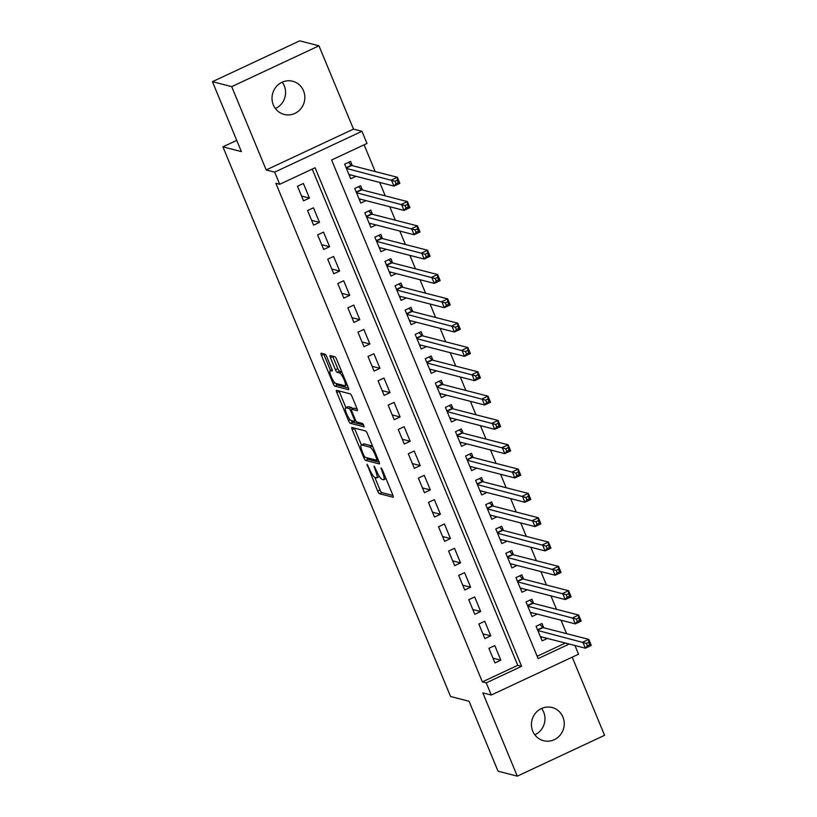 <?xml version="1.0" encoding="UTF-8"?>
<svg xmlns="http://www.w3.org/2000/svg" width="817" height="817" viewBox="0 0 817 817"><rect width="100%" height="100%" fill="white"/><g stroke="black" fill="none" stroke-linecap="round" stroke-linejoin="round"><path stroke-width="1.23" d="M367.007 464.23L377.679 491.129A2.625 0.613 -115.1 0 0 379.425 493.713L393.038 497.216A2.625 0.613 -115.1 0 0 393.171 497.216A2.625 0.613 -115.1 0 0 392.814 495.031L382.305 469.663L380.998 467.855L382.601 472.675A8.415 1.961 -115.1 0 1 383.745 479.671A8.415 1.961 -115.1 0 1 383.347 479.691L382.213 479.395A8.415 1.961 -115.1 0 1 376.627 471.133L374.043 466.047L375.565 470.858A8.415 1.961 -115.1 0 1 376.708 477.853A8.415 1.961 -115.1 0 1 376.31 477.874L375.177 477.588A8.415 1.961 -115.1 0 1 369.59 469.315L367.007 464.23M282.192 82.19A17.137 16.371 -75.6 0 1 284.255 85.826A17.137 16.371 -75.6 0 1 275.4 108.549M273.338 104.913A17.137 16.371 104.4 0 0 284.153 114.441A17.137 16.371 104.4 0 0 300.819 108.763A17.137 16.371 104.4 0 0 303.526 90.789A17.137 16.371 104.4 0 0 292.7 81.251A17.137 16.371 104.4 0 0 276.034 86.929A17.137 16.371 104.4 0 0 273.338 104.913M541.6 708.451A17.137 16.371 -75.6 0 1 543.662 712.087A17.137 16.371 -75.6 0 1 534.808 734.81M532.745 731.174A17.137 16.371 104.4 0 0 543.56 740.713A17.137 16.371 104.4 0 0 560.227 735.034A17.137 16.371 104.4 0 0 562.933 717.05A17.137 16.371 104.4 0 0 552.118 707.522A17.137 16.371 104.4 0 0 535.452 713.2A17.137 16.371 104.4 0 0 532.745 731.174M326.8 356.784A2.625 0.613 -115.1 0 0 325.054 354.2L321.234 353.22A2.625 0.613 -115.1 0 0 321.101 353.23A2.625 0.613 -115.1 0 0 321.459 355.415L333.132 383.582A2.625 0.613 -115.1 0 0 334.878 386.165L348.491 389.668A2.625 0.613 -115.1 0 0 348.614 389.668A2.625 0.613 -115.1 0 0 348.256 387.483L336.594 359.306A2.625 0.613 -115.1 0 0 334.847 356.733L330.231 355.538A2.625 0.613 -115.1 0 0 330.109 355.548A2.625 0.613 -115.1 0 0 330.466 357.734L335.46 369.784A2.625 0.613 -115.1 0 0 337.207 372.368L339.494 372.96A7.036 1.644 -115.1 0 1 343.906 379.262A7.036 1.644 -115.1 0 1 345.121 385.716A7.036 1.644 -115.1 0 1 344.784 385.736L335.818 383.418A7.036 1.644 -115.1 0 1 331.406 377.127A7.036 1.644 -115.1 0 1 330.191 370.663A7.036 1.644 -115.1 0 1 330.528 370.652L332.019 371.03A2.625 0.613 -115.1 0 0 332.151 371.03A2.625 0.613 -115.1 0 0 331.794 368.845L326.8 356.784M212.43 81.68L299.706 40.85L318.967 45.813L231.691 86.643L212.43 81.68L241.393 151.605L222.898 146.846L450.575 696.503L469.07 701.262L498.033 771.187L517.294 776.15L482.796 692.847L491.272 695.032L486.238 682.869L482.377 681.878L275.86 183.294L279.71 184.295L274.675 172.132L361.951 131.292L366.986 143.455L331.61 160.009L538.127 658.594L569.224 644.041M231.691 86.643L266.199 169.946L274.675 172.132M351.984 427.465A2.625 0.613 -115.1 0 0 351.861 427.475A2.625 0.613 -115.1 0 0 352.219 429.66L363.882 457.826A2.625 0.613 -115.1 0 0 365.628 460.41L379.251 463.913A2.625 0.613 -115.1 0 0 379.374 463.913A2.625 0.613 -115.1 0 0 379.017 461.728L367.344 433.551A2.625 0.613 -115.1 0 0 365.597 430.978L351.984 427.465M348.512 420.704L336.839 392.538A2.625 0.613 -115.1 0 1 336.481 390.352A2.625 0.613 -115.1 0 1 336.604 390.342L350.227 393.855A2.625 0.613 -115.1 0 1 351.974 396.429L356.968 408.49A2.625 0.613 -115.1 0 1 357.325 410.675A2.625 0.613 -115.1 0 1 357.192 410.685L351.678 409.256A2.625 0.613 -115.1 0 0 351.545 409.266A2.625 0.613 -115.1 0 0 351.902 411.451L355.221 419.448A2.625 0.613 -115.1 0 0 356.968 422.032L362.717 423.512L364.188 426.852L350.258 423.288A2.625 0.613 -115.1 0 1 348.512 420.704L350.268 419.877M517.294 776.15L604.57 735.32L572.206 657.164M352.331 165.667L350.564 161.409L344.672 164.166L350.718 178.76L355.957 176.309M362.401 189.983L360.644 185.735L354.741 188.492L360.787 203.086L366.026 200.635M372.481 214.309L370.714 210.051L364.821 212.808L370.867 227.402L376.106 224.951M382.55 238.625L380.793 234.377L374.891 237.134L380.936 251.728L386.175 249.277M392.63 262.951L390.863 258.693L384.97 261.45L391.016 276.044L396.255 273.593M402.699 287.267L400.943 283.019L395.04 285.776L401.086 300.37L406.325 297.919M412.779 311.594L411.012 307.335L405.12 310.092L411.155 324.686L416.404 322.235M422.849 335.91L421.082 331.661L415.189 334.419L421.235 349.012L426.474 346.561M432.918 360.236L431.162 355.977L425.259 358.734L431.305 373.328L436.544 370.877M442.998 384.552L441.231 380.303L435.338 383.061L441.384 397.654L446.623 395.203M453.067 408.878L451.311 404.619L445.408 407.377L451.454 421.97L456.693 419.519M463.147 433.194L461.38 428.945L455.488 431.703L461.534 446.296L466.773 443.845M473.217 457.52L471.46 453.261L465.557 456.019L471.603 470.612L476.842 468.161M483.296 481.836L481.53 477.588L475.637 480.345L481.683 494.939L486.922 492.488M493.366 506.162L491.609 501.904L485.707 504.661L491.752 519.255L496.991 516.804M503.446 530.478L501.679 526.23L495.786 528.987L501.822 543.581L507.071 541.13M513.515 554.804L511.748 550.546L505.856 553.303L511.902 567.897L517.141 565.446M523.595 579.12L521.828 574.872L515.935 577.629L521.971 592.223L527.22 589.772M533.664 603.446L531.898 599.188L526.005 601.945L532.051 616.539L537.29 614.088M488.903 648.341L494.949 662.934L500.841 660.177L494.796 645.583L488.903 648.341M478.833 624.025L484.869 638.618L490.772 635.851L484.726 621.267L478.833 624.025M468.754 599.698L474.8 614.292L480.692 611.535L474.657 596.941L468.754 599.698M458.684 575.382L464.73 589.976L470.623 587.209L464.577 572.625L458.684 575.382M448.604 551.056L454.65 565.65L460.553 562.893L454.507 548.299L448.604 551.056M438.535 526.74L444.581 541.334L450.473 538.566L444.428 523.983L438.535 526.74M428.455 502.414L434.501 517.008L440.404 514.25L434.358 499.657L428.455 502.414M418.386 478.098L424.432 492.692L430.324 489.924L424.278 475.341L418.386 478.098M408.306 453.772L414.352 468.366L420.255 465.608L414.209 451.015L408.306 453.772M398.236 429.456L404.282 444.05L410.175 441.282L404.129 426.699L398.236 429.456M388.167 405.13L394.202 419.724L400.105 416.966L394.06 402.373L388.167 405.13M378.087 380.814L384.133 395.408L390.026 392.64L383.99 378.046L378.087 380.814M368.018 356.488L374.063 371.081L379.956 368.324L373.91 353.73L368.018 356.488M357.938 332.172L363.984 346.765L369.887 343.998L363.841 329.404L357.938 332.172M347.868 307.846L353.914 322.439L359.807 319.682L353.761 305.088L347.868 307.846M337.789 283.53L343.834 298.123L349.737 295.356L343.691 280.762L337.789 283.53M327.719 259.203L333.765 273.797L339.658 271.04L333.612 256.446L327.719 259.203M317.639 234.887L323.685 249.481L329.588 246.714L323.542 232.12L317.639 234.887M307.57 210.561L313.616 225.155L319.508 222.398L313.462 207.804L307.57 210.561M482.377 681.878L517.764 665.324L312.217 169.088M309.439 198.071L303.393 183.478L297.5 186.245L303.536 200.839L309.439 198.071L301.555 196.049M566.589 633.655L561.024 620.205M556.52 609.329L550.944 595.879M546.44 585.013L540.874 571.563M536.371 560.687L530.795 547.237M526.291 536.371L520.725 522.921M516.221 512.045L510.645 498.595M506.152 487.729L500.576 474.279M496.072 463.402L490.506 449.953M486.003 439.086L480.427 425.637M475.923 414.76L470.357 401.31M465.853 390.444L460.277 376.994M455.774 366.118L450.208 352.668M445.704 341.802L440.128 328.352M435.624 317.476L430.059 304.026M425.555 293.16L419.979 279.71M415.485 268.834L409.909 255.384M405.406 244.518L399.83 231.068M395.336 220.192L389.76 206.742M385.256 195.876L379.691 182.426M375.187 171.55L364.106 144.803M537.157 656.255L565.374 643.05M543.734 627.762L541.977 623.514L536.075 626.271L542.12 640.865L547.359 638.414M236.736 140.371L222.898 146.846M266.199 169.946L353.475 129.117L318.967 45.813M353.475 129.117L361.951 131.292M574.943 645.512L578.548 654.203L491.272 695.032M486.238 682.869L521.614 666.315L315.096 167.74L279.71 184.295M517.764 665.324L521.614 666.315M500.841 660.177L492.968 658.145M490.772 635.851L482.888 633.829M480.692 611.535L472.818 609.502M470.623 587.209L462.739 585.186M460.553 562.893L452.669 560.86M450.473 538.566L442.589 536.544M440.404 514.25L432.52 512.218M430.324 489.924L422.45 487.902M420.255 465.608L412.371 463.576M410.175 441.282L402.301 439.26M400.105 416.966L392.221 414.934M390.026 392.64L382.152 390.618M379.956 368.324L372.072 366.292M369.887 343.998L362.002 341.976M359.807 319.682L351.923 317.65M349.737 295.356L341.853 293.334M339.658 271.04L331.773 269.007M329.588 246.714L321.704 244.691M319.508 222.398L311.634 220.365M376.708 477.853L379.068 476.75A8.415 1.961 -115.1 0 0 379.364 476.403M374.819 477.424L380.038 490.026A2.625 0.613 -115.1 0 0 381.784 492.61L392.987 495.49M366.7 457.704A2.625 0.613 -115.1 0 0 367.987 459.307L379.19 462.197M354.394 428.088A2.625 0.613 -115.1 0 0 354.578 428.557L361.38 444.969M363.851 455.478L365.076 457.285L377.117 460.359L375.432 455.365A8.415 1.961 -115.1 0 0 369.846 447.103L361.676 444.999A8.415 1.961 -115.1 0 0 361.277 445.02A8.415 1.961 -115.1 0 0 362.421 452.015L363.851 455.478M372.562 446.153A8.415 1.961 -115.1 0 0 372.205 446L369.846 447.103M361.277 445.02L363.636 443.917A8.415 1.961 -115.1 0 1 364.035 443.897L372.205 446M345.918 407.652L339.198 391.435L336.839 392.538M357.141 408.96L354.037 408.153A2.625 0.613 -115.1 0 0 353.904 408.163A2.625 0.613 -115.1 0 0 353.822 408.255M363.831 425.075L352.617 422.185L350.258 423.288M345.938 407.785A7.036 1.644 -115.1 0 0 345.611 407.795A7.036 1.644 -115.1 0 0 346.827 414.26A7.036 1.644 -115.1 0 0 351.228 420.551L354.394 421.368A2.625 0.613 -115.1 0 0 354.517 421.358A2.625 0.613 -115.1 0 0 354.159 419.172L350.85 411.176A2.625 0.613 -115.1 0 0 349.104 408.592L345.938 407.785L348.297 406.682A7.036 1.644 -115.1 0 0 347.971 406.692L345.611 407.795M352.566 408.786A2.625 0.613 -115.1 0 0 351.463 407.489L349.104 408.592M348.297 406.682L351.463 407.489M351.33 420.581A2.625 0.613 -115.1 0 0 352.617 422.185M332.642 356.161A2.625 0.613 -115.1 0 0 332.825 356.631L337.819 368.681A2.625 0.613 -115.1 0 0 339.566 371.265L341.782 371.837M335.95 383.459A2.625 0.613 -115.1 0 0 337.237 385.062L348.44 387.952M323.644 353.843A2.625 0.613 -115.1 0 0 323.818 354.312L330.528 370.51M540.823 637.73L542.202 637.086M540.364 636.606L585.37 648.198L582.848 642.121L588.751 639.364L543.121 627.609A2.676 0.623 64.9 0 1 542.764 627.354L539.894 624.484M588.73 642.274L588.751 639.364L591.263 645.44L585.37 648.198L587.382 645.808L589.741 644.705L588.73 642.274L586.381 643.377L587.382 645.808M586.381 643.377L537.841 630.53M589.741 644.705L591.263 645.44M530.754 613.404L532.133 612.76M530.284 612.29L575.291 623.882L572.778 617.795L578.671 615.038L533.052 603.283A2.676 0.623 64.9 0 1 532.684 603.038L529.814 600.168M578.661 617.948L578.671 615.038L581.193 621.124L575.291 623.882L577.313 621.482L579.672 620.379L578.661 617.948L576.302 619.051L577.313 621.482M576.302 619.051L527.772 606.204M579.672 620.379L581.193 621.124M520.674 589.088L522.053 588.444M520.215 587.964L565.221 599.555L562.699 593.479L568.601 590.722L522.972 578.967A2.676 0.623 64.9 0 1 522.614 578.712L519.745 575.842M568.591 593.632L568.601 590.722L571.114 596.798L565.221 599.555L567.233 597.166L569.592 596.063L568.591 593.632L566.232 594.735L567.233 597.166M566.232 594.735L517.692 581.888M569.592 596.063L571.114 596.798M510.605 564.761L511.983 564.118M510.135 563.648L555.141 575.239L552.629 569.153L558.522 566.395L512.902 554.641A2.676 0.623 64.9 0 1 512.535 554.396L509.665 551.526M558.511 569.306L558.522 566.395L561.044 572.482L555.141 575.239L557.163 572.84L559.522 571.737L558.511 569.306L556.152 570.409L557.163 572.84M556.152 570.409L507.623 557.562M559.522 571.737L561.044 572.482M500.525 540.446L501.904 539.802M500.065 539.322L545.072 550.913L542.549 544.837L548.452 542.079L502.823 530.325A2.676 0.623 64.9 0 1 502.465 530.07L499.595 527.2M548.442 544.99L548.452 542.079L550.964 548.156L545.072 550.913L547.084 548.524L549.443 547.421L548.442 544.99L546.083 546.093L547.084 548.524M546.083 546.093L497.543 533.246M549.443 547.421L550.964 548.156M490.455 516.119L491.834 515.476M489.986 515.006L535.002 526.597L532.48 520.511L538.372 517.753L492.753 505.999A2.676 0.623 64.9 0 1 492.396 505.754L489.526 502.884M538.362 520.664L538.372 517.753L540.895 523.84L535.002 526.597L537.014 524.197L539.373 523.094L538.362 520.664L536.003 521.767L537.014 524.197M536.003 521.767L487.473 508.92M539.373 523.094L540.895 523.84M480.376 491.803L481.754 491.16M479.916 490.68L524.923 502.271L522.4 496.195L528.303 493.437L482.673 481.683A2.676 0.623 64.9 0 1 482.316 481.427L479.446 478.558M528.293 496.348L528.303 493.437L530.825 499.514L524.923 502.271L526.934 499.881L529.293 498.778L528.293 496.348L525.934 497.451L526.934 499.881M525.934 497.451L477.394 484.604M529.293 498.778L530.825 499.514M470.306 467.477L471.685 466.834M469.836 466.364L514.853 477.955L512.33 471.869L518.223 469.111L472.604 457.357A2.676 0.623 64.9 0 1 472.246 457.112L469.377 454.242M518.213 472.022L518.223 469.111L520.746 475.198L514.853 477.955L516.865 475.555L519.224 474.452L518.213 472.022L515.854 473.125L516.865 475.555M515.854 473.125L467.324 460.277M519.224 474.452L520.746 475.198M460.226 443.161L461.605 442.508M459.767 442.038L504.773 453.629L502.261 447.553L508.154 444.795L462.524 433.041A2.676 0.623 64.9 0 1 462.167 432.785L459.297 429.916M508.143 447.706L508.154 444.795L510.676 450.872L504.773 453.629L506.795 451.239L509.154 450.136L508.143 447.706L505.784 448.809L506.795 451.239M505.784 448.809L457.244 435.961M509.154 450.136L510.676 450.872M450.157 418.835L451.535 418.192M449.697 417.722L494.704 429.313L492.181 423.226L498.084 420.469L452.455 408.714A2.676 0.623 64.9 0 1 452.097 408.469L449.227 405.6M498.064 423.38L498.084 420.469L500.596 426.556L494.704 429.313L496.716 426.913L499.075 425.81L498.064 423.38L495.705 424.483L496.716 426.913M495.705 424.483L447.175 411.635M499.075 425.81L500.596 426.556M440.087 394.519L441.466 393.865M439.617 393.396L484.624 404.987L482.112 398.91L488.004 396.153L442.385 384.398A2.676 0.623 64.9 0 1 442.017 384.143L439.148 381.273M487.994 399.064L488.004 396.153L490.527 402.23L484.624 404.987L486.646 402.597L489.005 401.494L487.994 399.064L485.635 400.167L486.646 402.597M485.635 400.167L437.105 387.319M489.005 401.494L490.527 402.23M430.008 370.193L431.386 369.55M429.548 369.08L474.554 380.671L472.032 374.584L477.935 371.827L432.305 360.072A2.676 0.623 64.9 0 1 431.948 359.827L429.078 356.958M477.925 374.737L477.935 371.827L480.447 377.914L474.554 380.671L476.566 378.271L478.925 377.168L477.925 374.737L475.565 375.84L476.566 378.271M475.565 375.84L427.025 362.993M478.925 377.168L480.447 377.914M419.938 345.877L421.317 345.223M419.468 344.754L464.475 356.345L461.962 350.268L467.855 347.511L422.236 335.756A2.676 0.623 64.9 0 1 421.868 335.501L418.998 332.631M467.845 350.422L467.855 347.511L470.378 353.587L464.475 356.345L466.497 353.955L468.856 352.852L467.845 350.422L465.486 351.524L466.497 353.955M465.486 351.524L416.956 338.677M468.856 352.852L470.378 353.587M409.858 321.551L411.237 320.907M409.399 320.427L454.405 332.029L451.883 325.942L457.786 323.185L412.156 311.43A2.676 0.623 64.9 0 1 411.799 311.185L408.929 308.315M457.775 326.095L457.786 323.185L460.298 329.271L454.405 332.029L456.417 329.629L458.776 328.526L457.775 326.095L455.416 327.198L456.417 329.629M455.416 327.198L406.876 314.351M458.776 328.526L460.298 329.271M399.789 297.235L401.167 296.581M399.319 296.111L444.325 307.703L441.813 301.626L447.706 298.869L402.087 287.114A2.676 0.623 64.9 0 1 401.719 286.859L398.849 283.989M447.696 301.779L447.706 298.869L450.228 304.945L444.325 307.703L446.348 305.313L448.707 304.21L447.696 301.779L445.336 302.882L446.348 305.313M445.336 302.882L396.807 290.035M448.707 304.21L450.228 304.945M389.709 272.909L391.088 272.265M389.249 271.785L434.256 283.387L431.733 277.3L437.636 274.543L392.007 262.788A2.676 0.623 64.9 0 1 391.649 262.543L388.78 259.673M437.626 277.453L437.636 274.543L440.149 280.629L434.256 283.387L436.268 280.987L438.627 279.884L437.626 277.453L435.267 278.556L436.268 280.987M435.267 278.556L386.727 265.709M438.627 279.884L440.149 280.629M379.639 248.593L381.018 247.939M379.17 247.469L424.186 259.06L421.664 252.984L427.557 250.227L381.937 238.472A2.676 0.623 64.9 0 1 381.58 238.217L378.71 235.347M427.546 253.137L427.557 250.227L430.079 256.303L424.186 259.06L426.198 256.671L428.557 255.568L427.546 253.137L425.187 254.24L426.198 256.671M425.187 254.24L376.657 241.393M428.557 255.568L430.079 256.303M369.56 224.266L370.938 223.623M369.1 223.143L414.107 234.745L411.594 228.658L417.487 225.9L371.858 214.146A2.676 0.623 64.9 0 1 371.5 213.901L368.63 211.031M417.477 228.811L417.487 225.9L420.009 231.987L414.107 234.745L416.119 232.345L418.478 231.242L417.477 228.811L415.118 229.914L416.119 232.345M415.118 229.914L366.578 217.067M418.478 231.242L420.009 231.987M359.49 199.951L360.869 199.297M359.031 198.827L404.037 210.418L401.515 204.342L407.407 201.585L361.788 189.83A2.676 0.623 64.9 0 1 361.431 189.575L358.561 186.705M407.397 204.495L407.407 201.585L409.93 207.661L404.037 210.418L406.049 208.029L408.408 206.926L407.397 204.495L405.038 205.598L406.049 208.029M405.038 205.598L356.508 192.751M408.408 206.926L409.93 207.661M349.421 175.624L350.799 174.981M348.951 174.501L393.957 186.102L391.445 180.016L397.338 177.258L351.718 165.504A2.676 0.623 64.9 0 1 351.351 165.259L348.481 162.389M397.328 180.169L397.338 177.258L399.86 183.345L393.957 186.102L395.979 183.702L398.339 182.6L397.328 180.169L394.968 181.272L395.979 183.702M394.968 181.272L346.428 168.425M398.339 182.6L399.86 183.345M367.936 465.404L367.17 465.761M382.009 469.029L381.243 469.387M374.972 467.222L374.206 467.579M376.361 470.49L375.565 470.858M383.398 472.297L382.601 472.675M381.784 492.61L379.425 493.713M380.038 490.026L377.679 491.129M367.987 459.307L365.628 460.41M365.066 457.275L363.882 457.826M354.578 428.557L352.219 429.66M377.658 458.46L376.872 458.827M376.228 454.998L375.432 455.365M364.035 443.897L361.676 444.999M354.037 408.153L351.678 409.256M354.956 418.804L354.159 419.172M351.657 410.798L350.85 411.176M332.151 369.887L330.528 370.652M341.802 371.878L339.494 372.96M339.566 371.265L337.207 372.368M337.819 368.681L335.46 369.784M332.825 356.631L330.466 357.734M337.237 385.062L334.878 386.165M334.878 382.764L333.132 383.582M323.818 354.312L321.459 355.415M543.121 627.609L537.688 630.152M542.764 627.354L537.545 629.805M533.052 603.283L527.608 605.826M532.684 603.038L527.465 605.479M522.972 578.967L517.539 581.51M522.614 578.712L517.396 581.163M512.902 554.641L507.459 557.184M512.535 554.396L507.316 556.837M502.823 530.325L497.39 532.868M502.465 530.07L497.247 532.521M492.753 505.999L487.32 508.542M492.396 505.754L487.167 508.194M482.673 481.683L477.24 484.226M482.316 481.427L477.097 483.878M472.604 457.357L467.171 459.9M472.246 457.112L467.018 459.552M462.524 433.041L457.091 435.584M462.167 432.785L456.948 435.236M452.455 408.714L447.022 411.257M452.097 408.469L446.879 410.91M442.385 384.398L436.942 386.941M442.017 384.143L436.799 386.594M432.305 360.072L426.872 362.615M431.948 359.827L426.729 362.268M422.236 335.756L416.793 338.299M421.868 335.501L416.65 337.952M412.156 311.43L406.723 313.973M411.799 311.185L406.58 313.626M402.087 287.114L396.653 289.657M401.719 286.859L396.5 289.31M392.007 262.788L386.574 265.331M391.649 262.543L386.431 264.984M381.937 238.472L376.504 241.015M381.58 238.217L376.351 240.668M371.858 214.146L366.425 216.689M371.5 213.901L366.282 216.342M361.788 189.83L356.355 192.373M361.431 189.575L356.212 192.026M351.718 165.504L346.275 168.047M351.351 165.259L346.132 167.699M386.012 478.609L383.745 479.671M353.904 408.163L351.545 409.266M355.855 420.735L354.517 421.358M332.121 369.764L330.191 370.663M347.143 384.766L345.121 385.716"/></g></svg>
